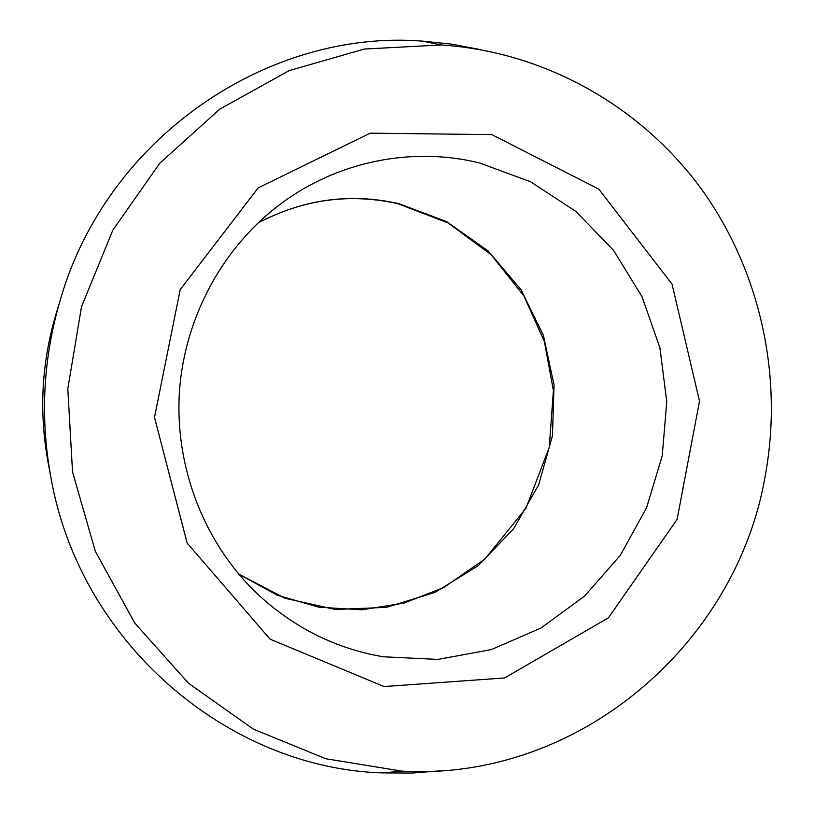 <?xml version="1.0" encoding="UTF-8"?>
<svg xmlns="http://www.w3.org/2000/svg" width="814" height="814" viewBox="0 0 814 814"><rect width="100%" height="100%" fill="white"/><g stroke="black" fill="none" stroke-linecap="round" stroke-linejoin="round"><path stroke-width="1.22" d="M765.211 475.987C736.385 644.383 578.052 781.328 401.801 771.112L325.763 758.74L253.429 729.171L188.583 683.333L134.849 623.137L95.37 551.434L72.538 471.906L67.806 388.827L81.512 306.746L112.82 230.159L159.849 163.156L219.79 109.137L289.214 70.594L364.326 49.033L441.259 44.974C544.963 51.709 640.506 106.349 700.63 187.963C760.266 270.085 783.577 376.261 765.211 475.987M441.412 770.726L412.189 773.056L382.763 772.903C228.358 768.467 79.741 643.243 50.834 477.085L47.995 461.853C38.919 411.955 41.595 362.698 56.024 314.072L60.501 299.237C107.245 137.2 268.559 28.816 422.527 41.138L451.801 44.17L480.596 49.654M50.834 477.085C39.927 417.033 43.142 357.753 60.501 299.237M257.784 223.158C303.052 199.186 350.101 192.684 398.911 203.663L446.621 221.612L488.135 250.956L521.001 289.672L543.376 335.287L554.049 384.991L552.452 435.826L538.695 484.768L513.532 528.907L478.347 565.537L435.154 592.307L386.487 607.356L335.327 609.483L284.941 598.239L238.716 574.094L277.136 595.156L318.823 607.193L361.772 609.818L404.039 603.103L443.732 587.525L484.818 559.086L525.915 508.404L549.257 447.344L553.398 390.598L544.373 341.524L523.972 296.042L491.218 254.792L448.188 222.985L398.107 203.754C349.644 192.857 302.869 199.328 257.773 223.178M384.066 686.548L504.629 677.95L608.394 617.836L677.095 519.403L699.511 401.18L672.038 284.117L598.809 189.133L491.798 134.615L370.187 133.17L258.17 187.881L180.199 289.621L154.497 417.399L187.139 543.04L270.095 639.173L384.066 686.548M383.333 656.786L437.942 659.421L491.351 649.572L541.005 628.021L584.635 596.031L620.319 555.301L646.55 507.814L662.24 455.809L666.758 401.638L659.9 347.731L641.931 296.52L613.553 250.366L575.925 211.487L530.667 181.827L479.782 163.024C413.013 146.449 338.329 160.846 280.749 203.836C223.423 246.52 184.951 316.392 179.518 390.608C174.216 467.755 205.036 545.278 259.442 595.797C295.462 628.53 336.762 648.86 383.333 656.786M441.259 44.974L422.527 41.138M401.801 771.112L382.763 772.903"/></g></svg>
